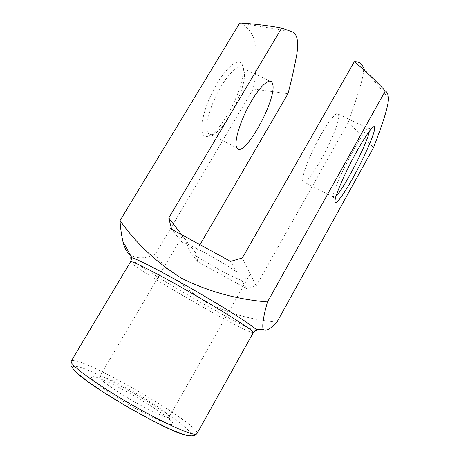 <?xml version="1.0" encoding="UTF-8"?>
<svg xmlns="http://www.w3.org/2000/svg" width="459" height="459" viewBox="0 0 459 459"><rect width="100%" height="100%" fill="white"/><g stroke="black" fill="none" stroke-linecap="round" stroke-linejoin="round"><path stroke-width="0.34" stroke-dasharray="2.29 1.72" d="M388.383 97.922L363.517 68.098C364.612 77.112 354.623 103.516 348.117 122.702L256.22 285.831L246.54 288.625L241.641 280.288C246.167 278.022 248.893 276.123 249.828 274.597L249.977 273.283C249.139 271.774 244.773 271.407 236.878 272.187C221.697 261.269 190.628 244.297 182.034 242.14L171.62 229.242M182.034 242.14C181.701 239.047 181.73 237.16 182.114 236.477L183.405 236.942L181.695 234.738M236.878 272.187L230.527 261.372M256.22 285.831L242.346 257.947M276.926 322.132C251.584 319.912 228.071 313.325 206.395 302.372C185.775 289.371 168.717 273.375 155.234 254.384C145.721 258.601 137.476 258.905 130.494 255.296M172.228 424.644C167.701 425.418 140.087 411.993 117.034 397.517C93.883 383.041 85.024 373.787 96.258 377.35C111.617 381.722 158.877 409.009 170.341 420.117C173.313 422.911 173.938 424.414 172.228 424.644M242.731 66.371C240.677 54.971 225.335 66.698 213.16 90.647C200.887 114.486 198.236 137.78 206.768 136.455C219.144 136.478 245.433 87.049 243.023 68.293L242.731 66.371M239.782 22.95C247.906 26.496 253.196 33.771 255.652 44.787C257.023 57.599 256.202 72.338 253.207 89L155.234 254.384M253.207 89L288.005 93.688M246.54 288.625L197.915 261.814L195.459 252.484L199.986 244.716M348.117 122.702L361.216 134.671L373.546 147.546M195.459 252.484L183.405 236.942C184.902 238.973 187.048 243.936 189.854 251.825C204.766 262.209 231.307 276.834 241.641 280.288M197.915 261.814L189.854 251.825M338.776 116.546L338.564 114.216C337.199 110.189 327.6 122.065 317.835 140.465C308.052 158.825 301.224 177.834 302.82 181.425C305.608 191.133 338.329 131.911 338.776 116.546M369.334 131.28L369.162 128.543C366.437 123.173 332.953 186.136 333.326 195.918L333.36 196.94C333.601 198.024 334.491 197.783 336.034 196.217M244.096 70.904L242.92 68.167C239.237 63.135 227.744 73.589 218.3 91.421C208.811 109.196 204.364 128.709 208.231 133.385L211.324 134.739C222.408 134.877 246.523 89.534 244.354 72.637L244.096 70.904M168.338 417.374C164.764 417.65 147.104 409.353 129.266 398.831C111.411 388.314 98.272 378.48 99.517 376.856C99.855 376.346 101.198 376.455 103.545 377.183C116.345 380.895 157.225 404.494 166.841 413.725C168.648 415.395 169.411 416.502 169.142 417.053L168.338 417.374M255.221 330.491C242.111 327.204 149.014 273.765 133.012 260.408L131.44 259.025M130.591 261.716C128.153 265.227 251.492 336.436 253.316 332.574M196.94 433.663C201.914 425.235 76.045 352.564 71.231 361.084M75.012 370.998L72.533 367.234L74.496 366.035L80.445 367.315C91.347 370.924 110.028 379.972 129.771 391.011C149.536 402.204 168.757 414.471 180.909 423.772C186.314 428.121 189.791 431.5 191.334 433.916L190.474 435.757L186.463 435.344M292.171 31.906L240.877 23.025M302.82 181.425L333.36 196.94M338.564 114.216L369.449 129.082M333.326 195.918L334.95 200.962M369.162 128.543L372.788 127.281M208.231 133.385L236.982 147.987M242.92 68.167L269.674 81.048M244.354 72.637L243.023 68.293M211.324 134.739L206.768 136.455M182.114 236.477L99.517 376.856M249.828 274.597L169.142 417.053M103.545 377.183L96.258 377.35M166.841 413.725L170.341 420.117"/><path stroke-width="0.69" d="M181.695 234.738L168.74 218.031L171.62 229.242L230.527 261.372L242.346 257.947L354.319 61.69C358.927 61.426 361.996 63.56 363.517 68.098M130.494 255.296L129.926 254.848C126.741 252.089 124.418 247.671 122.949 241.589C121.509 235.599 120.533 228.588 120.023 220.555C136.22 243.465 156.726 262.686 181.546 278.229C208.036 291.476 236.683 299.383 267.482 301.947C263.472 316.073 262.026 325.213 263.15 329.355C265.618 331.679 270.208 329.269 276.926 322.132L373.546 147.546C381.429 126.982 388.934 105.788 388.383 97.922C388.176 94.302 387.144 91.984 385.29 90.962L267.482 301.947M199.986 244.716L288.005 93.688C291.585 80.141 294.552 66.836 296.904 53.778C298.706 41.144 297.128 33.857 292.171 31.906L281.66 28.056C268.079 25.549 254.487 23.868 240.877 23.025L239.782 22.95L120.023 220.555M385.29 90.962C375.548 80.445 365.226 70.692 354.319 61.69M281.66 28.056L168.74 218.031M374.538 129.754L374.441 126.707C372.84 125.078 363.557 138.498 353.528 157.385C343.487 176.239 335.294 195.666 334.95 200.962C334.45 207.141 343.045 195.763 353.028 177.725C363 159.766 372.926 137.826 374.538 129.754M236.425 146.777C234.354 140.701 240.2 121.314 249.564 104.394C258.899 87.405 269.094 77.651 271.986 82.161L272.881 84.777C276.089 101.588 243.419 159.399 236.982 147.987L236.425 146.777M336.034 196.217C344.112 188.563 367.567 142.95 369.334 131.28M131.44 259.025C130.224 257.826 130.362 257.401 131.842 257.74C137.017 258.83 164.546 273.065 195.523 290.96C226.511 308.838 252.599 325.563 256.133 329.499L256.478 329.895C257.069 330.687 256.65 330.882 255.221 330.491M196.94 433.663L253.316 332.574L253.047 331.96C250.723 328.782 222.213 310.703 189.498 291.958C156.777 273.197 130.849 260.052 130.591 261.716L71.231 361.084C68.798 363.867 92.701 381.894 126.122 401.482C159.508 421.098 191.07 435.568 196.016 434.197L196.94 433.663L194.759 435.597L190.032 436.05L183.709 434.547L170.88 429.509L154.402 421.614L127.9 407.173L102.242 391.452L87.709 381.469L77.238 373.121L73.819 369.724C72.011 367.384 71.019 365.783 70.841 364.928L71.231 361.084M186.463 435.344C168.671 432.412 86.453 384.946 75.012 370.998M253.316 332.574L256.133 329.499L263.15 329.355M130.591 261.716L131.842 257.74L122.949 241.589M372.788 127.281L374.441 126.707M269.674 81.048L271.986 82.161"/></g></svg>
